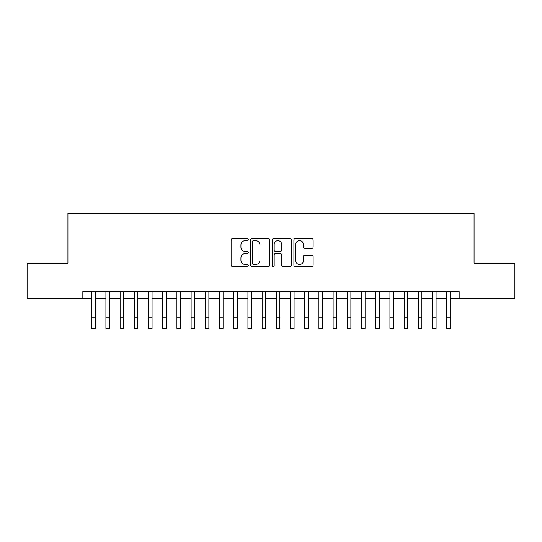 <?xml version="1.0" encoding="UTF-8"?>
<svg xmlns="http://www.w3.org/2000/svg" width="542" height="542" viewBox="0 0 542 542"><rect width="100%" height="100%" fill="white"/><g stroke="black" fill="none" stroke-linecap="round" stroke-linejoin="round"><path stroke-width="0.81" d="M248.277 239.611A0.976 0.976 0 0 0 247.301 238.636L232.491 238.636A1.396 1.396 0 0 0 231.102 240.031L231.102 265.119A1.396 1.396 0 0 0 232.491 266.515L247.301 266.515A0.976 0.976 0 0 0 248.277 265.539A0.976 0.976 0 0 0 247.301 264.564L245.384 264.564A4.458 4.458 0 0 1 240.926 260.099L240.926 258.012A4.458 4.458 0 0 1 245.384 253.548L247.301 253.548A0.976 0.976 0 0 0 248.277 252.572A0.976 0.976 0 0 0 247.301 251.596L245.384 251.596A4.458 4.458 0 0 1 240.926 247.138L240.926 245.045A4.458 4.458 0 0 1 245.384 240.587L247.301 240.587A0.976 0.976 0 0 0 248.277 239.611M311.738 248.46A1.396 1.396 0 0 0 313.134 247.071L313.134 240.031A1.396 1.396 0 0 0 311.738 238.636L295.288 238.636A1.396 1.396 0 0 0 293.893 240.031L293.893 265.119A1.396 1.396 0 0 0 295.288 266.515L311.738 266.515A1.396 1.396 0 0 0 313.134 265.119L313.134 256.617A1.396 1.396 0 0 0 311.738 255.221L304.699 255.221A1.396 1.396 0 0 0 303.303 256.617L303.303 260.831A3.726 3.726 0 0 1 299.577 264.564A3.726 3.726 0 0 1 295.844 260.831L295.844 244.313A3.726 3.726 0 0 1 299.577 240.587A3.726 3.726 0 0 1 303.303 244.313L303.303 247.071A1.396 1.396 0 0 0 304.699 248.46L311.738 248.46M82.838 298.73L27.1 298.73L27.1 263.222L67.926 263.222L67.926 213.521L474.074 213.521L474.074 263.222L514.9 263.222L514.9 298.73L459.162 298.73L459.162 291.63L82.838 291.63L82.838 298.73L91.713 298.73M269.78 240.031A1.396 1.396 0 0 0 268.385 238.636L251.935 238.636A1.396 1.396 0 0 0 250.546 240.031L250.546 265.119A1.396 1.396 0 0 0 251.935 266.515L268.385 266.515A1.396 1.396 0 0 0 269.78 265.119L269.78 240.031M273.615 238.636L290.065 238.636A1.396 1.396 0 0 1 291.454 240.031L291.454 265.119A1.396 1.396 0 0 1 290.065 266.515L283.026 266.515A1.396 1.396 0 0 1 281.63 265.119L281.63 254.943A1.396 1.396 0 0 0 280.234 253.548L275.566 253.548A1.396 1.396 0 0 0 274.171 254.943L274.171 265.539A0.976 0.976 0 0 1 273.195 266.515A0.976 0.976 0 0 1 272.219 265.539L272.219 240.031A1.396 1.396 0 0 1 273.615 238.636M95.263 298.73L105.914 298.73M109.464 298.73L120.114 298.73M123.664 298.73L134.314 298.73M137.864 298.73L148.515 298.73M152.065 298.73L162.715 298.73M166.265 298.73L176.922 298.73M180.472 298.73L191.123 298.73M194.673 298.73L205.323 298.73M208.873 298.73L219.524 298.73M223.074 298.73L233.724 298.73M237.274 298.73L247.924 298.73M251.474 298.73L262.125 298.73M265.675 298.73L276.325 298.73M279.875 298.73L290.526 298.73M294.076 298.73L304.726 298.73M308.276 298.73L318.926 298.73M322.476 298.73L333.127 298.73M336.677 298.73L347.327 298.73M350.877 298.73L361.528 298.73M365.078 298.73L375.735 298.73M379.285 298.73L389.935 298.73M393.485 298.73L404.136 298.73M407.686 298.73L418.336 298.73M421.886 298.73L432.536 298.73M436.086 298.73L446.737 298.73M450.287 298.73L459.162 298.73M253.473 240.587A0.976 0.976 0 0 0 252.497 241.563L252.497 263.588A0.976 0.976 0 0 0 253.473 264.564L255.492 264.564A4.458 4.458 0 0 0 259.95 260.099L259.95 245.045A4.458 4.458 0 0 0 255.492 240.587L253.473 240.587M281.63 244.388A3.726 3.726 0 0 0 277.897 240.655A3.726 3.726 0 0 0 274.171 244.388L274.171 250.208A1.396 1.396 0 0 0 275.566 251.596L280.234 251.596A1.396 1.396 0 0 0 281.63 250.208L281.63 244.388M91.713 317.829L95.263 317.829L95.263 328.479L91.713 328.479L91.713 291.63M95.263 317.829L95.263 291.63M105.914 317.829L109.464 317.829L109.464 328.479L105.914 328.479L105.914 291.63M109.464 317.829L109.464 291.63M120.114 317.829L123.664 317.829L123.664 328.479L120.114 328.479L120.114 291.63M123.664 317.829L123.664 291.63M134.314 317.829L137.864 317.829L137.864 328.479L134.314 328.479L134.314 291.63M137.864 317.829L137.864 291.63M148.515 317.829L152.065 317.829L152.065 328.479L148.515 328.479L148.515 291.63M152.065 317.829L152.065 291.63M162.715 317.829L166.265 317.829L166.265 328.479L162.715 328.479L162.715 291.63M166.265 317.829L166.265 291.63M176.922 317.829L180.472 317.829L180.472 328.479L176.922 328.479L176.922 291.63M180.472 317.829L180.472 291.63M191.123 317.829L194.673 317.829L194.673 328.479L191.123 328.479L191.123 291.63M194.673 317.829L194.673 291.63M205.323 317.829L208.873 317.829L208.873 328.479L205.323 328.479L205.323 291.63M208.873 317.829L208.873 291.63M219.524 317.829L223.074 317.829L223.074 328.479L219.524 328.479L219.524 291.63M223.074 317.829L223.074 291.63M233.724 317.829L237.274 317.829L237.274 328.479L233.724 328.479L233.724 291.63M237.274 317.829L237.274 291.63M247.924 317.829L251.474 317.829L251.474 328.479L247.924 328.479L247.924 291.63M251.474 317.829L251.474 291.63M262.125 317.829L265.675 317.829L265.675 328.479L262.125 328.479L262.125 291.63M265.675 317.829L265.675 291.63M276.325 317.829L279.875 317.829L279.875 328.479L276.325 328.479L276.325 291.63M279.875 317.829L279.875 291.63M290.526 317.829L294.076 317.829L294.076 328.479L290.526 328.479L290.526 291.63M294.076 317.829L294.076 291.63M304.726 317.829L308.276 317.829L308.276 328.479L304.726 328.479L304.726 291.63M308.276 317.829L308.276 291.63M318.926 317.829L322.476 317.829L322.476 328.479L318.926 328.479L318.926 291.63M322.476 317.829L322.476 291.63M333.127 317.829L336.677 317.829L336.677 328.479L333.127 328.479L333.127 291.63M336.677 317.829L336.677 291.63M347.327 317.829L350.877 317.829L350.877 328.479L347.327 328.479L347.327 291.63M350.877 317.829L350.877 291.63M361.528 317.829L365.078 317.829L365.078 328.479L361.528 328.479L361.528 291.63M365.078 317.829L365.078 291.63M375.735 317.829L379.285 317.829L379.285 328.479L375.735 328.479L375.735 291.63M379.285 317.829L379.285 291.63M389.935 317.829L393.485 317.829L393.485 328.479L389.935 328.479L389.935 291.63M393.485 317.829L393.485 291.63M404.136 317.829L407.686 317.829L407.686 328.479L404.136 328.479L404.136 291.63M407.686 317.829L407.686 291.63M418.336 317.829L421.886 317.829L421.886 328.479L418.336 328.479L418.336 291.63M421.886 317.829L421.886 291.63M432.536 317.829L436.086 317.829L436.086 328.479L432.536 328.479L432.536 291.63M436.086 317.829L436.086 291.63M446.737 317.829L450.287 317.829L450.287 328.479L446.737 328.479L446.737 291.63M450.287 317.829L450.287 291.63"/></g></svg>
